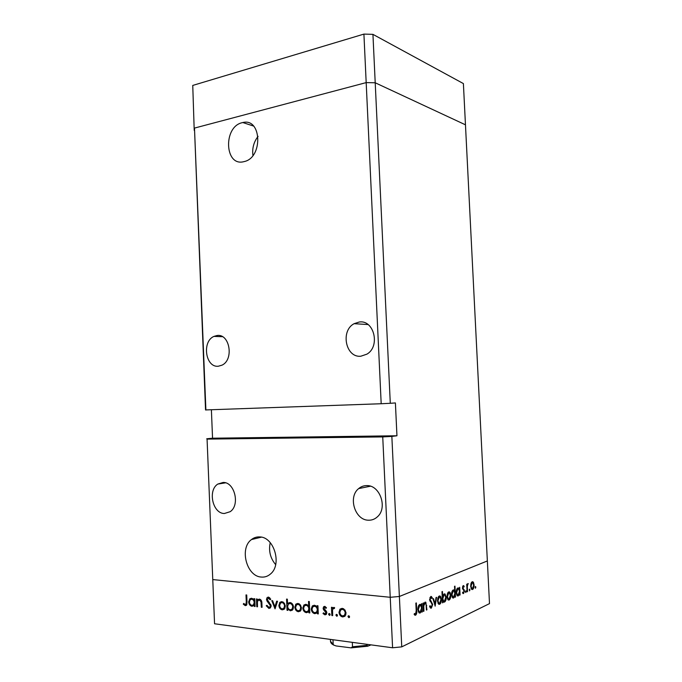 <?xml version="1.0" encoding="UTF-8"?>
<svg xmlns="http://www.w3.org/2000/svg" width="682" height="682" viewBox="0 0 682 682"><rect width="100%" height="100%" fill="white"/><g stroke="black" fill="none" stroke-linecap="round" stroke-linejoin="round"><path stroke-width="1.02" d="M381.187 403.735L390.292 403.292L375.211 82.778L366.183 82.607L381.187 403.735L205.538 409.942L194.481 128.088L366.183 82.607L375.211 82.778L465.465 124.815L463.393 83.579L372.935 34.356L363.915 34.1L192.75 85.429L194.217 130.39L192.75 85.429M211.394 409.831L212.545 438.211L396.95 435.772L391.852 436.412L399.379 596.477L390.232 597.287L399.379 596.477L401.749 646.868L489.497 603.613L487.357 560.954L399.379 596.477L487.357 560.954L465.465 124.815L375.211 82.778L372.935 34.356M205.896 410.027L194.481 128.088L366.183 82.607L363.915 34.1M359.312 321.998C374.086 319.645 380.53 346.405 366.925 354.146L360.889 356.2C345.748 358.05 340.182 330.813 354.128 323.677L359.312 321.998M217.089 335.501C229.715 333.421 234.165 359.61 222.051 365.143L218.351 366.225C205.529 367.862 201.676 341.529 213.918 336.397L217.089 335.501M223.116 482.447C234.617 481.884 240.303 505.106 230.175 511.688L224.387 513.503C212.682 513.648 207.55 490.298 217.822 484.067L223.116 482.447M366.856 485.61C380.036 485.064 387.879 508.005 377.368 516.845C374.785 519.207 371.818 520.323 368.451 520.204C354.93 520.272 347.82 496.956 358.655 488.593C361.051 486.564 363.787 485.575 366.856 485.61M259.663 536.922C274.113 536.828 282.331 564.807 270.387 574.073C267.719 576.35 264.71 577.347 261.359 577.066C246.56 576.495 239.229 548.26 251.445 539.573C253.892 537.646 256.628 536.76 259.663 536.922M243.815 161.668L244.173 161.583C263.184 157.73 261.76 117.594 242.818 122.538L242.17 122.692C222.971 126.792 224.634 166.902 243.815 161.668M401.749 646.868L392.585 647.781L390.232 597.287L212.767 579.581L390.232 597.287L382.738 436.915L207.072 439.114L214.557 623.766L207.072 439.114M396.95 435.772L395.398 402.943L390.292 403.292M391.852 436.412L382.738 436.915M212.545 438.211L206.706 438.782M258.086 136.357C253.764 141.967 252.042 148.344 252.928 155.47M275.664 564.636C270.311 558.234 268.495 550.903 270.225 542.642M313.055 605.71L312.595 605.735M423.923 611.183L423.437 611.404L423.036 603.152L423.531 602.939L423.599 604.431L425.039 602.138L425.815 602.215L426.923 609.836L426.438 610.058L426.105 604.354L425.005 603.186L423.752 605.957L423.923 611.183L423.42 611.132M432.703 604.474L431.331 608.156L430.513 608.071L429.583 606.443L430.01 605.676L431.271 607.014L432.226 604.67L429.609 599.614L430.802 596.452L432.311 597.722L431.911 598.591L430.802 597.611L430.086 599.359L432.703 604.474L432.209 604.423M435.201 606.128L432.985 598.847L433.505 598.626L435.065 603.945L436.054 597.517L436.557 597.304L435.125 606.119M437.494 601.021L437.878 597.943L439.251 595.991L440.751 596.682L441.399 599.299C441.416 601.865 440.828 603.527 439.651 604.278L438.645 604.201L437.494 601.021M447 596.827L447.366 593.809L448.696 591.899L450.146 592.598L450.776 595.164C450.793 597.688 450.231 599.316 449.097 600.041L448.134 599.972L447 596.827M459.336 588.89L459.694 587.279L460.077 594.977L459.651 595.173L459.583 593.834L458.219 595.949L457.324 595.872L456.181 592.743C456.181 590.245 456.735 588.651 457.844 587.944L459.336 588.89L457.051 588.685M475.524 588.191L475.439 586.486L475.857 587.168L475.345 588.174M470.64 586.409L470.964 583.536L472.174 581.737L473.496 582.428L474.084 584.892C474.109 587.296 473.598 588.839 472.558 589.512L471.722 589.461L470.64 586.409M469.625 590.834L469.54 589.112L469.966 589.802L469.438 590.817M467.511 591.644L467.093 591.831L466.718 584.244L467.136 584.056L467.187 585.173L467.954 583.57L467.332 586.46L467.511 591.644L467.085 591.601M465.874 592.513L465.439 591.823L465.977 590.791L465.687 592.496M462.473 587.995L463.248 585.608L464.186 586.307L463.931 587.091L463.3 586.546L462.899 587.765L464.476 590.893L463.572 593.545L462.532 592.948L462.78 592.121L463.504 592.615L464.05 591.115L462.473 587.995M454.758 590.953L454.527 586.315L454.962 586.128L455.499 597.031L455.064 597.227L454.996 595.88L453.607 598.02L452.695 597.935L451.535 594.789C451.535 592.266 452.098 590.655 453.223 589.947L454.758 590.953M442.899 601.174L442.516 602.854L441.97 591.678L442.43 591.482L442.652 596.136L444.093 593.894L445.056 593.988L446.224 597.159C446.224 599.708 445.644 601.362 444.485 602.112L442.43 601.123M421.493 605.386L421.416 603.86L421.911 603.647L422.303 611.907L421.808 612.129L421.74 610.697L420.163 613.016L419.063 612.913L417.836 609.631C417.853 606.954 418.492 605.215 419.771 604.423L420.845 604.508L421.493 605.386L418.944 605.13M415.56 614.03L416.199 610.74L415.841 603.135L416.344 602.922L416.711 610.629C416.975 612.845 416.6 614.371 415.585 615.215L414.162 614.508L414.417 613.493L415.56 614.03M257.515 606.801L256.773 606.716L256.449 598.924L257.182 599.009L257.242 600.407L259.467 599.12C261.138 599.657 261.948 601.064 261.897 603.34L262.058 607.338L261.317 607.244L261.001 601.78L259.382 600.066L258.163 600.467L257.421 601.899L257.515 606.801M271.138 605.769L270.328 607.943L268.87 608.412L266.236 605.761L266.918 605.301L268.827 607.304L269.919 606.954L270.387 605.667L267.029 601.072L266.492 599.384L267.139 597.517L268.444 597.1L270.754 599.171L270.098 599.759L268.41 598.199L267.242 599.418L271.138 605.769M275.034 608.856L271.777 600.629L272.595 600.723L274.889 606.699L276.687 601.174L277.514 601.268L275.034 608.856M278.878 605.386L279.987 602.24L281.922 601.618L284.351 603.195L285.332 606.128L284.241 609.239L282.28 609.844C280.302 609.401 279.168 607.918 278.878 605.386L279.646 605.122M294.863 607.21L295.954 604.064L297.983 603.408L300.472 605.002L301.47 607.969L300.395 611.081L298.341 611.737C296.32 611.277 295.161 609.776 294.863 607.21L295.638 606.937M317.198 607.193L317.139 605.684L317.94 605.769L318.306 613.936L317.497 613.843L317.437 612.427L314.82 613.672C312.74 613.178 311.538 611.635 311.231 609.043L312.313 605.983L314.479 605.241L317.198 607.193L317.991 606.895M348.843 617.662L348.008 616.622L348.238 615.948L348.749 615.761L349.585 616.801L348.843 617.662L349.389 617.44M392.585 647.781L214.557 623.766M338.997 612.266L340.062 609.111L342.321 608.344L344.981 609.998L346.055 613.067L345.015 616.161L342.714 616.946C340.548 616.468 339.312 614.908 338.997 612.266L339.832 611.933M336.746 616.247L335.936 615.207L336.166 614.533L337.479 615.386L336.746 616.247L337.275 616.034M332.663 615.616L331.836 615.522L331.469 607.278L332.296 607.372L332.347 608.583L333.924 607.406L334.657 607.773L334.248 608.6L333.123 608.685L332.56 610.032L332.663 615.616M329.432 615.386L328.63 614.354L328.852 613.681L330.156 614.533L329.943 615.181M323.132 608.344L323.652 606.733L324.709 606.383L326.465 607.739L325.945 608.378L324.76 607.389L323.941 608.395L326.439 611.404L326.806 612.717L326.235 614.431L324.964 614.857L323.012 613.527L323.515 612.828L324.871 613.843L325.987 612.666L323.49 609.64L323.132 608.344L323.976 608.029M308.724 606.307L308.511 601.464L309.313 601.55L309.807 612.939L309.014 612.845L308.955 611.439L306.371 612.675C304.308 612.189 303.132 610.663 302.825 608.08L303.916 605.011L306.03 604.303L308.724 606.307L309.509 606.025M287.753 608.881L287.821 610.356L287.045 610.271L286.568 599.077L287.335 599.163L287.54 603.826L290.038 602.521C292.058 602.982 293.217 604.491 293.524 607.057L292.433 610.109L290.37 610.799L287.753 608.881L288.435 608.642M254.096 600.092L254.036 598.651L254.77 598.736L255.094 606.52L254.36 606.434L254.301 605.087L251.931 606.281C250.03 605.829 248.947 604.363 248.666 601.891L249.808 598.805L251.615 598.25L254.096 600.092L254.812 599.853M245.29 604.559L245.895 604.363L246.287 601.959L245.997 594.926L246.722 595.002L247.02 602.146L246.415 605.318L245.29 605.642L243.303 604.192L243.687 603.425L245.29 604.559M349.312 616.093L348.008 616.622M341.094 609.614L341.605 608.728L339.789 609.427M344.939 616.247L342.714 616.946M344.512 616.221L343.378 615.897M344.666 615.215L345.774 614.959M343.489 608.685L342.262 609.35M345.211 612.982C344.964 610.953 344.018 609.751 342.364 609.358L340.633 609.981L339.832 612.359C340.071 614.371 341.017 615.556 342.662 615.923L344.461 615.3L345.211 612.982L346.021 612.658M343.745 608.83L342.364 609.358M337.232 614.704L335.936 615.207M332.646 615.207L331.836 615.522M334.351 607.551L332.347 608.583M334.47 608.156L333.813 608.404M329.909 613.86L328.63 614.354M326.32 614.337L324.964 614.857M326.49 614.098L325.595 613.638M323.822 613.212L323.012 613.527M326.789 613.144L325.655 613.578M326.772 612.359L325.987 612.666M326.516 611.558L325.732 611.856M325.672 610.518L324.683 610.893M324.317 609.324L323.49 609.64M324.964 607.304L325.161 606.511M318.289 613.536L317.497 613.843M318.221 612.129L317.437 612.427M316.968 612.99L314.82 613.672M316.67 612.973L315.561 612.632M312.032 608.745L311.231 609.043M313.396 606.426L314.24 605.224M316.772 611.984L318.196 611.558M315.647 605.607L314.428 606.238M317.318 609.776C317.079 607.764 316.15 606.579 314.53 606.247L312.833 606.827L312.032 609.145C312.288 611.123 313.217 612.3 314.803 612.675L316.584 612.052L317.318 609.776L318.11 609.486M315.894 605.744L314.53 606.247M309.79 612.555L309.014 612.845M309.73 611.149L308.955 611.439M308.486 612.001L306.371 612.675M308.23 611.984L307.122 611.643M303.618 607.79L302.825 608.08M305.007 605.454L305.834 604.286M308.315 611.004L309.705 610.603M307.181 604.678L305.996 605.292M308.835 608.804C308.596 606.801 307.684 605.633 306.082 605.301L304.428 605.855L303.618 608.182C303.874 610.151 304.786 611.319 306.354 611.686L308.094 611.089L308.835 608.804L309.619 608.523M307.412 604.815L306.082 605.301M297.062 604.525L297.48 603.8L295.604 604.465M297.48 603.8L295.954 604.064M300.412 611.063L298.341 611.737M300.208 611.046L299.066 610.697M300.293 610.075L301.154 609.938M299.159 603.783L297.949 604.388M300.685 607.884C300.455 605.931 299.568 604.764 298.017 604.397L296.491 604.908L295.638 607.312C295.869 609.256 296.755 610.399 298.298 610.748L299.901 610.22L300.685 607.884L301.444 607.611M299.372 603.911L298.017 604.397M287.804 609.998L287.045 610.271M288.068 603.178L289.952 602.521L287.54 603.826M292.416 610.134L290.37 610.799M292.254 610.117L291.112 609.759M291.197 602.897L290.021 603.502M292.322 609.145L293.2 609.009M287.651 606.349C287.872 608.318 288.767 609.478 290.319 609.81L291.922 609.29L292.74 606.963C292.493 605.011 291.598 603.86 290.063 603.502L288.409 604.064L287.651 606.349M291.419 603.033L290.063 603.502M293.499 606.699L292.74 606.963M281.112 602.692L281.504 602.018L279.611 602.666M284.292 609.188L282.28 609.844M284.172 609.179L283.013 608.813M284.241 608.208L285.008 608.105M283.107 602.01L281.905 602.59M284.565 606.042C284.343 604.107 283.473 602.965 281.964 602.598L280.507 603.076L279.646 605.48C279.867 607.398 280.728 608.532 282.237 608.873L283.772 608.378L284.565 606.042L285.306 605.787M283.311 602.138L281.964 602.598M275.843 606.366L274.889 606.699M270.404 607.884L268.87 608.412M270.549 607.713L269.543 607.202M267.012 605.497L266.236 605.761M271.104 605.42L270.387 605.667M270.771 604.329L270.038 604.576M267.804 600.816L267.029 601.072M267.25 599.128L266.492 599.384M268.435 598.148L268.802 597.176M269.74 597.756L268.41 598.199M269.663 597.679L268.316 598.191M257.498 606.468L256.773 606.716M259.62 599.146L257.242 600.407M262.05 606.997L261.317 607.244M261.7 601.55L261.001 601.78M260.652 599.649L259.382 600.066L260.524 599.546M255.085 606.187L254.36 606.434M255.025 604.849L254.301 605.087M252.732 605.249L253.857 605.633L251.931 606.281M249.39 601.652L248.666 601.891M250.95 599.256L251.658 598.259M253.875 604.687L255.008 604.448M252.8 598.651L251.624 599.197M254.198 602.556C253.985 600.637 253.141 599.521 251.667 599.205L250.243 599.649L249.39 601.984C249.629 603.868 250.473 604.985 251.914 605.335L253.414 604.849L254.198 602.556L254.915 602.317M252.979 598.779L251.667 599.205M246.492 605.241L245.29 605.642M246.756 604.874L245.946 604.346M244.19 603.902L243.303 604.192M475.124 587.108L475.857 587.168M471.552 582.266L473.496 582.428M471.697 589.436L472.558 589.512M473.683 585.079L472.822 582.718L472.217 582.667L471.049 586.239L471.867 588.532L472.515 588.592L473.683 585.079M471.347 582.59L472.217 582.667M469.216 589.734L469.966 589.802M466.761 585.139L467.187 585.173M467.852 583.63L468.329 583.673M467.366 584.483L467.92 584.534M466.829 586.418L467.332 586.46M465.465 591.405L466.224 591.473M462.754 586.188L464.186 586.307M462.643 586.486L463.3 586.546M462.464 587.731L462.899 587.765M462.507 588.361L463.052 588.413M462.618 588.898L463.581 588.984M463.095 589.674L464.254 589.777M464.024 590.851L464.476 590.893M462.959 593.493L463.572 593.545M459.634 594.934L460.077 594.977M459.114 593.792L459.583 593.834M457.315 595.863L458.219 595.949M459.455 591.337L458.602 588.95L457.895 588.89L456.616 592.556L457.486 594.917L458.185 594.994L459.455 591.337M456.974 588.813L457.895 588.89L456.974 588.805M456.173 592.522L456.616 592.556M455.047 596.989L455.499 597.031M454.519 595.838L454.996 595.88M452.678 597.926L453.607 598.02M449.6 591.967L448.713 591.899M454.868 593.357L454.007 590.962L453.283 590.893L451.978 594.602L452.857 596.972L453.581 597.048L454.868 593.357M451.527 594.559L451.978 594.602M448.065 592.402L450.146 592.598M450.316 595.122L450.776 595.164M448.1 599.947L449.097 600.041M445.048 593.988L444.093 593.894M450.333 595.369L449.429 592.939L448.739 592.871L447.452 596.639L448.304 599.001L449.046 599.077L450.333 595.369M447.801 592.786L448.739 592.871M446.991 596.597L447.452 596.639M442.499 602.598L442.968 602.641M442.183 596.085L442.652 596.136M445.755 597.117L446.224 597.159M443.496 602.01L444.485 602.112M442.78 598.651L443.65 601.072L444.434 601.14L445.772 597.364L444.877 594.96L444.135 594.875L442.78 598.651L442.311 598.608M443.198 594.789L444.135 594.875M438.62 596.477L440.751 596.682M440.922 599.248L441.399 599.299M438.603 604.167L439.651 604.278M440.939 599.504L440.026 597.048L439.302 596.972L437.955 600.825L438.824 603.212L439.609 603.289L440.939 599.504M438.338 596.878L439.302 596.972M437.486 600.774L437.955 600.825M434.468 603.885L435.065 603.945M430.504 608.071L431.331 608.156M429.941 597.492L430.896 597.585M431.203 597.611L432.311 597.722M429.924 597.526L430.802 597.611M429.6 599.308L430.086 599.359M429.754 600.569L430.513 600.646M430.069 601.319L431.28 601.439M423.096 604.38L423.599 604.431M426.429 609.785L426.923 609.836M424.11 603.093L425.005 603.186M423.172 605.897L423.752 605.957M421.8 611.856L422.303 611.907M421.22 610.646L421.74 610.697M419.038 612.896L420.163 613.016M421.612 608.012L420.7 605.514L419.831 605.437L418.339 609.427L419.268 611.89L420.138 611.993L421.612 608.012M419.848 605.428L418.808 605.326L419.831 605.437M417.827 609.367L418.339 609.427M414.758 615.13L415.585 615.215M414.306 613.936L415.185 614.03M366.686 644.285L367.632 646.229L371.042 644.874M352.313 642.35L352.509 646.758L351.111 647.866L336.149 645.956L333.899 645.163C331.767 644.166 330.634 642.887 330.489 641.319L333.899 645.163M332.978 639.742L333.174 644.089M269.339 602.394L268.461 602.692M261.897 603.323L261.163 603.57M247.003 601.729L246.287 601.959M466.957 589.06L467.383 589.095M426.224 605.599L426.727 605.65M423.275 608.148L423.786 608.199M416.19 610.578L416.711 610.629M352.509 646.758L366.737 645.36M253.568 126.059L242.818 122.538M261.394 537.16L251.445 539.573M358.655 488.593L370.428 486.206M217.822 484.067L225.554 482.839M213.918 336.397L222.468 336.695M354.128 323.677L368.058 324.564M348.238 615.948L348.707 615.761M340.062 609.111L341.87 608.412M344.461 615.3L345.851 614.746M336.166 614.533L336.618 614.354M332.867 607.815L333.933 607.406M328.852 613.681L329.304 613.502M323.652 606.733L324.615 606.375M312.313 605.983L314.163 605.301M316.584 612.052L318.196 611.447M303.916 605.011L305.775 604.346M308.094 611.089L309.705 610.492M299.901 610.22L301.239 609.734M291.922 609.29L293.286 608.804M279.987 602.24L281.811 601.609M283.772 608.378L285.085 607.909M269.919 606.954L271.086 606.554M267.139 597.517L268.41 597.1M257.873 599.614L259.382 599.12M249.808 598.805L251.547 598.242M253.414 604.849L255 604.312M245.895 604.363L247.003 603.996M472.984 581.806L472.183 581.737M471.867 588.532L471.04 588.464M463.675 585.668L463.206 585.625M463.146 592.573L462.66 592.53M458.722 588.012L457.861 587.935M457.486 594.917L456.59 594.832M454.084 590.024L453.232 589.939M452.857 596.972L451.944 596.886M448.304 599.001L447.409 598.915M443.65 601.072L442.422 600.944M440.231 596.077L439.268 595.983M438.824 603.212L437.904 603.127M430.76 606.946L429.737 606.844M431.527 596.537L430.768 596.46M425.815 602.215L425.048 602.138M425.074 603.161L424.127 603.067M420.845 604.508L419.814 604.405M419.268 611.89L418.262 611.78M330.403 639.392L330.489 641.319M351.111 647.866L367.632 646.229"/></g></svg>
